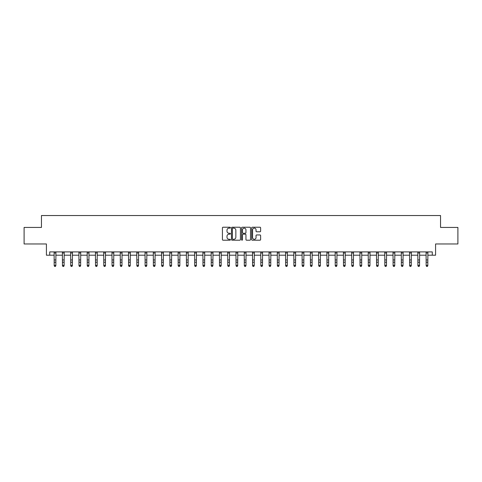 <?xml version="1.0" encoding="UTF-8"?>
<svg xmlns="http://www.w3.org/2000/svg" width="482" height="482" viewBox="0 0 482 482"><rect width="100%" height="100%" fill="white"/><g stroke="black" fill="none" stroke-linecap="round" stroke-linejoin="round"><path stroke-width="0.72" d="M230.42 227.679A0.452 0.452 0 0 0 229.968 227.227L223.07 227.227A0.651 0.651 0 0 0 222.419 227.872L222.419 239.554A0.651 0.651 0 0 0 223.07 240.205L229.968 240.205A0.452 0.452 0 0 0 230.42 239.753A0.452 0.452 0 0 0 229.968 239.295L229.071 239.295A2.079 2.079 0 0 1 226.998 237.222L226.998 236.246A2.079 2.079 0 0 1 229.071 234.168L229.968 234.168A0.452 0.452 0 0 0 230.42 233.716A0.452 0.452 0 0 0 229.968 233.258L229.071 233.258A2.079 2.079 0 0 1 226.998 231.185L226.998 230.209A2.079 2.079 0 0 1 229.071 228.131L229.968 228.131A0.452 0.452 0 0 0 230.42 227.679M259.967 231.8A0.651 0.651 0 0 0 260.617 231.149L260.617 227.872A0.651 0.651 0 0 0 259.967 227.227L252.309 227.227A0.651 0.651 0 0 0 251.664 227.872L251.664 239.554A0.651 0.651 0 0 0 252.309 240.205L259.967 240.205A0.651 0.651 0 0 0 260.617 239.554L260.617 235.596A0.651 0.651 0 0 0 259.967 234.951L256.689 234.951A0.651 0.651 0 0 0 256.044 235.596L256.044 237.56A1.735 1.735 0 0 1 254.309 239.295A1.735 1.735 0 0 1 252.568 237.56L252.568 229.872A1.735 1.735 0 0 1 254.309 228.131A1.735 1.735 0 0 1 256.044 229.872L256.044 231.149A0.651 0.651 0 0 0 256.689 231.8L259.967 231.8M49.724 255.207L49.724 251.899L432.276 251.899L432.276 255.207L435.583 255.207L435.583 243.964L457.9 243.964L457.9 227.432L440.542 227.432L440.542 215.532L41.458 215.532L41.458 227.432L24.1 227.432L24.1 243.964L46.417 243.964L46.417 255.207L54.189 255.207M240.434 227.872A0.651 0.651 0 0 0 239.783 227.227L232.125 227.227A0.651 0.651 0 0 0 231.474 227.872L231.474 239.554A0.651 0.651 0 0 0 232.125 240.205L239.783 240.205A0.651 0.651 0 0 0 240.434 239.554L240.434 227.872M242.217 227.227L249.875 227.227A0.651 0.651 0 0 1 250.526 227.872L250.526 239.554A0.651 0.651 0 0 1 249.875 240.205L246.597 240.205A0.651 0.651 0 0 1 245.947 239.554L245.947 234.818A0.651 0.651 0 0 0 245.302 234.168L243.127 234.168A0.651 0.651 0 0 0 242.476 234.818L242.476 239.753A0.452 0.452 0 0 1 242.024 240.205A0.452 0.452 0 0 1 241.566 239.753L241.566 227.872A0.651 0.651 0 0 1 242.217 227.227M55.84 255.207L62.455 255.207M64.106 255.207L70.721 255.207M72.372 255.207L78.988 255.207M80.639 255.207L87.254 255.207M88.905 255.207L95.52 255.207M97.171 255.207L103.787 255.207M105.438 255.207L112.053 255.207M113.704 255.207L120.319 255.207M121.97 255.207L128.58 255.207M130.236 255.207L136.846 255.207M138.503 255.207L145.112 255.207M146.769 255.207L153.378 255.207M155.035 255.207L161.645 255.207M163.302 255.207L169.911 255.207M171.568 255.207L178.177 255.207M179.834 255.207L186.444 255.207M188.101 255.207L194.71 255.207M196.361 255.207L202.976 255.207M204.627 255.207L211.243 255.207M212.893 255.207L219.509 255.207M221.16 255.207L227.775 255.207M229.426 255.207L236.041 255.207M237.692 255.207L244.308 255.207M245.959 255.207L252.574 255.207M254.225 255.207L260.84 255.207M262.491 255.207L269.107 255.207M270.757 255.207L277.373 255.207M279.024 255.207L285.639 255.207M287.29 255.207L293.9 255.207M295.556 255.207L302.166 255.207M303.823 255.207L310.432 255.207M312.089 255.207L318.698 255.207M320.355 255.207L326.965 255.207M328.622 255.207L335.231 255.207M336.888 255.207L343.497 255.207M345.154 255.207L351.764 255.207M353.42 255.207L360.03 255.207M361.681 255.207L368.296 255.207M369.947 255.207L376.562 255.207M378.213 255.207L384.829 255.207M386.48 255.207L393.095 255.207M394.746 255.207L401.361 255.207M403.012 255.207L409.628 255.207M411.279 255.207L417.894 255.207M419.545 255.207L426.16 255.207M427.811 255.207L432.276 255.207M232.836 228.131A0.452 0.452 0 0 0 232.384 228.589L232.384 238.843A0.452 0.452 0 0 0 232.836 239.295L233.776 239.295A2.079 2.079 0 0 0 235.855 237.222L235.855 230.209A2.079 2.079 0 0 0 233.776 228.131L232.836 228.131M245.947 229.902A1.735 1.735 0 0 0 244.211 228.167A1.735 1.735 0 0 0 242.476 229.902L242.476 232.613A0.651 0.651 0 0 0 243.127 233.258L245.302 233.258A0.651 0.651 0 0 0 245.947 232.613L245.947 229.902M55.918 251.899L55.84 265.745L55.346 266.468L54.683 266.323L55.346 266.468M54.111 251.899L54.189 265.377L55.84 265.377L55.346 266.323M54.683 266.468L54.189 265.745L54.683 266.323M64.184 251.899L64.106 265.745L63.612 266.468L62.949 266.323L63.612 266.468M62.377 251.899L62.455 265.377L64.106 265.377L63.612 266.323M62.949 266.468L62.455 265.745L62.949 266.323M72.451 251.899L72.372 265.745L71.878 266.468L71.216 266.323L71.878 266.468M70.643 251.899L70.721 265.377L72.372 265.377L71.878 266.323M71.216 266.468L70.721 265.745L71.216 266.323M80.717 251.899L80.639 265.745L80.145 266.468L79.482 266.323L80.145 266.468M78.909 251.899L78.988 265.377L80.639 265.377L80.145 266.323M79.482 266.468L78.988 265.745L79.482 266.323M88.983 251.899L88.905 265.745L88.411 266.468L87.748 266.323L88.411 266.468M87.176 251.899L87.254 265.377L88.905 265.377L88.411 266.323M87.748 266.468L87.254 265.745L87.748 266.323M97.25 251.899L97.171 265.745L96.677 266.468L96.014 266.323L96.677 266.468M95.442 251.899L95.52 265.377L97.171 265.377L96.677 266.323M96.014 266.468L95.52 265.745L96.014 266.323M105.516 251.899L105.438 265.745L104.943 266.468L104.281 266.323L104.943 266.468M103.708 251.899L103.787 265.377L105.438 265.377L104.943 266.323M104.281 266.468L103.787 265.745L104.281 266.323M113.782 251.899L113.704 265.745L113.21 266.468L112.547 266.323L113.21 266.468M111.975 251.899L112.053 265.377L113.704 265.377L113.21 266.323M112.547 266.468L112.053 265.745L112.547 266.323M122.048 251.899L121.97 265.745L121.476 266.468L120.813 266.323L121.476 266.468M120.235 251.899L120.319 265.377L121.97 265.377L121.476 266.323M120.813 266.468L120.319 265.745L120.813 266.323M130.315 251.899L130.236 265.745L129.742 266.468L129.08 266.323L129.742 266.468M128.501 251.899L128.58 265.377L130.236 265.377L129.742 266.323M129.08 266.468L128.58 265.745L129.08 266.323M138.581 251.899L138.503 265.745L138.003 266.468L137.346 266.323L138.003 266.468M136.768 251.899L136.846 265.377L138.503 265.377L138.003 266.323M137.346 266.468L136.846 265.745L137.346 266.323M146.847 251.899L146.769 265.745L146.269 266.468L145.612 266.323L146.269 266.468M145.034 251.899L145.112 265.377L146.769 265.377L146.269 266.323M145.612 266.468L145.112 265.745L145.612 266.323M155.114 251.899L155.035 265.745L154.535 266.468L153.879 266.323L154.535 266.468M153.3 251.899L153.378 265.377L155.035 265.377L154.535 266.323M153.879 266.468L153.378 265.745L153.879 266.323M163.38 251.899L163.302 265.745L162.802 266.468L162.145 266.323L162.802 266.468M161.566 251.899L161.645 265.377L163.302 265.377L162.802 266.323M162.145 266.468L161.645 265.745L162.145 266.323M171.646 251.899L171.568 265.745L171.068 266.468L170.411 266.323L171.068 266.468M169.833 251.899L169.911 265.377L171.568 265.377L171.068 266.323M170.411 266.468L169.911 265.745L170.411 266.323M179.913 251.899L179.834 265.745L179.334 266.468L178.671 266.323L179.334 266.468M178.099 251.899L178.177 265.377L179.834 265.377L179.334 266.323M178.671 266.468L178.177 265.745L178.671 266.323M188.179 251.899L188.101 265.745L187.6 266.468L186.938 266.323L187.6 266.468M186.365 251.899L186.444 265.377L188.101 265.377L187.6 266.323M186.938 266.468L186.444 265.745L186.938 266.323M196.439 251.899L196.361 265.745L195.867 266.468L195.204 266.323L195.867 266.468M194.632 251.899L194.71 265.377L196.361 265.377L195.867 266.323M195.204 266.468L194.71 265.745L195.204 266.323M204.705 251.899L204.627 265.745L204.133 266.468L203.47 266.323L204.133 266.468M202.898 251.899L202.976 265.377L204.627 265.377L204.133 266.323M203.47 266.468L202.976 265.745L203.47 266.323M212.972 251.899L212.893 265.745L212.399 266.468L211.737 266.323L212.399 266.468M211.164 251.899L211.243 265.377L212.893 265.377L212.399 266.323M211.737 266.468L211.243 265.745L211.737 266.323M221.238 251.899L221.16 265.745L220.666 266.468L220.003 266.323L220.666 266.468M219.43 251.899L219.509 265.377L221.16 265.377L220.666 266.323M220.003 266.468L219.509 265.745L220.003 266.323M229.504 251.899L229.426 265.745L228.932 266.468L228.269 266.323L228.932 266.468M227.697 251.899L227.775 265.377L229.426 265.377L228.932 266.323M228.269 266.468L227.775 265.745L228.269 266.323M237.771 251.899L237.692 265.745L237.198 266.468L236.535 266.323L237.198 266.468M235.963 251.899L236.041 265.377L237.692 265.377L237.198 266.323M236.535 266.468L236.041 265.745L236.535 266.323M246.037 251.899L245.959 265.745L245.465 266.468L244.802 266.323L245.465 266.468M244.229 251.899L244.308 265.377L245.959 265.377L245.465 266.323M244.802 266.468L244.308 265.745L244.802 266.323M254.303 251.899L254.225 265.745L253.731 266.468L253.068 266.323L253.731 266.468M252.496 251.899L252.574 265.377L254.225 265.377L253.731 266.323M253.068 266.468L252.574 265.745L253.068 266.323M262.57 251.899L262.491 265.745L261.997 266.468L261.334 266.323L261.997 266.468M260.762 251.899L260.84 265.377L262.491 265.377L261.997 266.323M261.334 266.468L260.84 265.745L261.334 266.323M270.836 251.899L270.757 265.745L270.263 266.468L269.601 266.323L270.263 266.468M269.028 251.899L269.107 265.377L270.757 265.377L270.263 266.323M269.601 266.468L269.107 265.745L269.601 266.323M279.102 251.899L279.024 265.745L278.53 266.468L277.867 266.323L278.53 266.468M277.295 251.899L277.373 265.377L279.024 265.377L278.53 266.323M277.867 266.468L277.373 265.745L277.867 266.323M287.368 251.899L287.29 265.745L286.796 266.468L286.133 266.323L286.796 266.468M285.561 251.899L285.639 265.377L287.29 265.377L286.796 266.323M286.133 266.468L285.639 265.745L286.133 266.323M295.635 251.899L295.556 265.745L295.062 266.468L294.4 266.323L295.062 266.468M293.821 251.899L293.9 265.377L295.556 265.377L295.062 266.323M294.4 266.468L293.9 265.745L294.4 266.323M303.901 251.899L303.823 265.745L303.329 266.468L302.666 266.323L303.329 266.468M302.087 251.899L302.166 265.377L303.823 265.377L303.329 266.323M302.666 266.468L302.166 265.745L302.666 266.323M312.167 251.899L312.089 265.745L311.589 266.468L310.932 266.323L311.589 266.468M310.354 251.899L310.432 265.377L312.089 265.377L311.589 266.323M310.932 266.468L310.432 265.745L310.932 266.323M320.434 251.899L320.355 265.745L319.855 266.468L319.198 266.323L319.855 266.468M318.62 251.899L318.698 265.377L320.355 265.377L319.855 266.323M319.198 266.468L318.698 265.745L319.198 266.323M328.7 251.899L328.622 265.745L328.122 266.468L327.465 266.323L328.122 266.468M326.886 251.899L326.965 265.377L328.622 265.377L328.122 266.323M327.465 266.468L326.965 265.745L327.465 266.323M336.966 251.899L336.888 265.745L336.388 266.468L335.731 266.323L336.388 266.468M335.153 251.899L335.231 265.377L336.888 265.377L336.388 266.323M335.731 266.468L335.231 265.745L335.731 266.323M345.233 251.899L345.154 265.745L344.654 266.468L343.997 266.323L344.654 266.468M343.419 251.899L343.497 265.377L345.154 265.377L344.654 266.323M343.997 266.468L343.497 265.745L343.997 266.323M353.499 251.899L353.42 265.745L352.92 266.468L352.258 266.323L352.92 266.468M351.685 251.899L351.764 265.377L353.42 265.377L352.92 266.323M352.258 266.468L351.764 265.745L352.258 266.323M361.765 251.899L361.681 265.745L361.187 266.468L360.524 266.323L361.187 266.468M359.952 251.899L360.03 265.377L361.681 265.377L361.187 266.323M360.524 266.468L360.03 265.745L360.524 266.323M370.025 251.899L369.947 265.745L369.453 266.468L368.79 266.323L369.453 266.468M368.218 251.899L368.296 265.377L369.947 265.377L369.453 266.323M368.79 266.468L368.296 265.745L368.79 266.323M378.292 251.899L378.213 265.745L377.719 266.468L377.057 266.323L377.719 266.468M376.484 251.899L376.562 265.377L378.213 265.377L377.719 266.323M377.057 266.468L376.562 265.745L377.057 266.323M386.558 251.899L386.48 265.745L385.986 266.468L385.323 266.323L385.986 266.468M384.75 251.899L384.829 265.377L386.48 265.377L385.986 266.323M385.323 266.468L384.829 265.745L385.323 266.323M394.824 251.899L394.746 265.745L394.252 266.468L393.589 266.323L394.252 266.468M393.017 251.899L393.095 265.377L394.746 265.377L394.252 266.323M393.589 266.468L393.095 265.745L393.589 266.323M403.091 251.899L403.012 265.745L402.518 266.468L401.855 266.323L402.518 266.468M401.283 251.899L401.361 265.377L403.012 265.377L402.518 266.323M401.855 266.468L401.361 265.745L401.855 266.323M411.357 251.899L411.279 265.745L410.784 266.468L410.122 266.323L410.784 266.468M409.549 251.899L409.628 265.377L411.279 265.377L410.784 266.323M410.122 266.468L409.628 265.745L410.122 266.323M419.623 251.899L419.545 265.745L419.051 266.468L418.388 266.323L419.051 266.468M417.816 251.899L417.894 265.377L419.545 265.377L419.051 266.323M418.388 266.468L417.894 265.745L418.388 266.323M427.889 251.899L427.811 265.745L427.317 266.468L426.654 266.323L427.317 266.468M426.082 251.899L426.16 265.377L427.811 265.377L427.317 266.323M426.654 266.468L426.16 265.745L426.654 266.323M55.84 259.955L54.189 259.955M55.84 262.226L54.189 262.226M55.84 252.972L54.189 252.972M64.106 259.955L62.455 259.955M64.106 262.226L62.455 262.226M64.106 252.972L62.455 252.972M72.372 259.955L70.721 259.955M72.372 262.226L70.721 262.226M72.372 252.972L70.721 252.972M80.639 259.955L78.988 259.955M80.639 262.226L78.988 262.226M80.639 252.972L78.988 252.972M88.905 259.955L87.254 259.955M88.905 262.226L87.254 262.226M88.905 252.972L87.254 252.972M97.171 259.955L95.52 259.955M97.171 262.226L95.52 262.226M97.171 252.972L95.52 252.972M105.438 259.955L103.787 259.955M105.438 262.226L103.787 262.226M105.438 252.972L103.787 252.972M113.704 259.955L112.053 259.955M113.704 262.226L112.053 262.226M113.704 252.972L112.053 252.972M121.97 259.955L120.319 259.955M121.97 262.226L120.319 262.226M121.97 252.972L120.319 252.972M130.236 259.955L128.58 259.955M130.236 262.226L128.58 262.226M130.236 252.972L128.58 252.972M138.503 259.955L136.846 259.955M138.503 262.226L136.846 262.226M138.503 252.972L136.846 252.972M146.769 259.955L145.112 259.955M146.769 262.226L145.112 262.226M146.769 252.972L145.112 252.972M155.035 259.955L153.378 259.955M155.035 262.226L153.378 262.226M155.035 252.972L153.378 252.972M163.302 259.955L161.645 259.955M163.302 262.226L161.645 262.226M163.302 252.972L161.645 252.972M171.568 259.955L169.911 259.955M171.568 262.226L169.911 262.226M171.568 252.972L169.911 252.972M179.834 259.955L178.177 259.955M179.834 262.226L178.177 262.226M179.834 252.972L178.177 252.972M188.101 259.955L186.444 259.955M188.101 262.226L186.444 262.226M188.101 252.972L186.444 252.972M196.361 259.955L194.71 259.955M196.361 262.226L194.71 262.226M196.361 252.972L194.71 252.972M204.627 259.955L202.976 259.955M204.627 262.226L202.976 262.226M204.627 252.972L202.976 252.972M212.893 259.955L211.243 259.955M212.893 262.226L211.243 262.226M212.893 252.972L211.243 252.972M221.16 259.955L219.509 259.955M221.16 262.226L219.509 262.226M221.16 252.972L219.509 252.972M229.426 259.955L227.775 259.955M229.426 262.226L227.775 262.226M229.426 252.972L227.775 252.972M237.692 259.955L236.041 259.955M237.692 262.226L236.041 262.226M237.692 252.972L236.041 252.972M245.959 259.955L244.308 259.955M245.959 262.226L244.308 262.226M245.959 252.972L244.308 252.972M254.225 259.955L252.574 259.955M254.225 262.226L252.574 262.226M254.225 252.972L252.574 252.972M262.491 259.955L260.84 259.955M262.491 262.226L260.84 262.226M262.491 252.972L260.84 252.972M270.757 259.955L269.107 259.955M270.757 262.226L269.107 262.226M270.757 252.972L269.107 252.972M279.024 259.955L277.373 259.955M279.024 262.226L277.373 262.226M279.024 252.972L277.373 252.972M287.29 259.955L285.639 259.955M287.29 262.226L285.639 262.226M287.29 252.972L285.639 252.972M295.556 259.955L293.9 259.955M295.556 262.226L293.9 262.226M295.556 252.972L293.9 252.972M303.823 259.955L302.166 259.955M303.823 262.226L302.166 262.226M303.823 252.972L302.166 252.972M312.089 259.955L310.432 259.955M312.089 262.226L310.432 262.226M312.089 252.972L310.432 252.972M320.355 259.955L318.698 259.955M320.355 262.226L318.698 262.226M320.355 252.972L318.698 252.972M328.622 259.955L326.965 259.955M328.622 262.226L326.965 262.226M328.622 252.972L326.965 252.972M336.888 259.955L335.231 259.955M336.888 262.226L335.231 262.226M336.888 252.972L335.231 252.972M345.154 259.955L343.497 259.955M345.154 262.226L343.497 262.226M345.154 252.972L343.497 252.972M353.42 259.955L351.764 259.955M353.42 262.226L351.764 262.226M353.42 252.972L351.764 252.972M361.681 259.955L360.03 259.955M361.681 262.226L360.03 262.226M361.681 252.972L360.03 252.972M369.947 259.955L368.296 259.955M369.947 262.226L368.296 262.226M369.947 252.972L368.296 252.972M378.213 259.955L376.562 259.955M378.213 262.226L376.562 262.226M378.213 252.972L376.562 252.972M386.48 259.955L384.829 259.955M386.48 262.226L384.829 262.226M386.48 252.972L384.829 252.972M394.746 259.955L393.095 259.955M394.746 262.226L393.095 262.226M394.746 252.972L393.095 252.972M403.012 259.955L401.361 259.955M403.012 262.226L401.361 262.226M403.012 252.972L401.361 252.972M411.279 259.955L409.628 259.955M411.279 262.226L409.628 262.226M411.279 252.972L409.628 252.972M419.545 259.955L417.894 259.955M419.545 262.226L417.894 262.226M419.545 252.972L417.894 252.972M427.811 259.955L426.16 259.955M427.811 262.226L426.16 262.226M427.811 252.972L426.16 252.972"/></g></svg>
